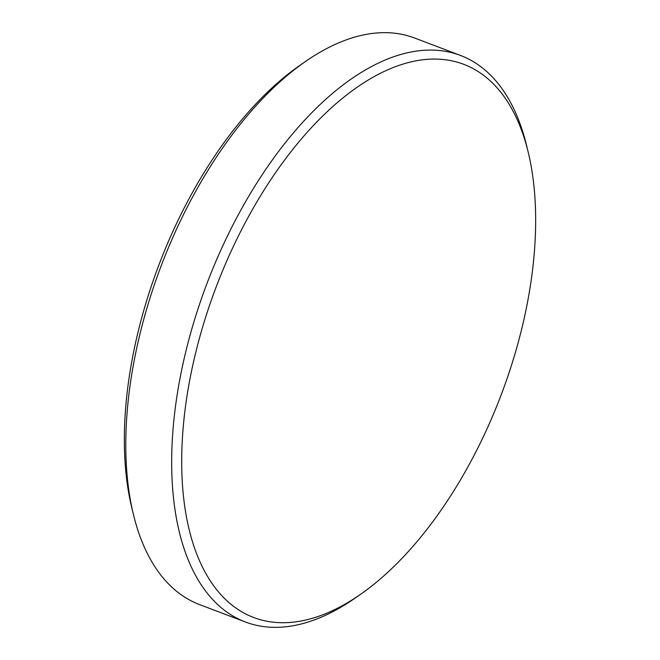 <?xml version="1.0" encoding="UTF-8"?>
<svg xmlns="http://www.w3.org/2000/svg" width="660" height="660" viewBox="0 0 660 660"><rect width="100%" height="100%" fill="white"/><g stroke="black" fill="none" stroke-linecap="round" stroke-linejoin="round"><path stroke-width="0.99" d="M385.143 70.999A295.853 152.377 110.8 0 0 183.686 422.037A295.853 152.377 110.8 0 0 332.219 610.78A295.853 152.377 110.8 0 0 360.319 594.479A295.853 152.377 110.8 0 0 528.223 152.303A295.853 152.377 110.8 0 0 385.143 70.999M360.319 594.479L354.626 598.438A303.006 156.065 -69.2 0 1 325.842 615.128A303.006 156.065 -69.2 0 1 245.38 621.984A303.006 156.065 -69.2 0 1 185.476 352.984A303.006 156.065 -69.2 0 1 380.045 62.296A303.006 156.065 -69.2 0 1 460.507 55.44A303.006 156.065 -69.2 0 1 526.589 145.563L528.223 152.303M133.411 514.437L131.777 507.697A295.853 152.377 -69.2 0 1 299.681 65.522L305.374 61.562A303.006 156.065 110.8 0 0 133.411 514.437A303.006 156.065 110.8 0 0 199.493 604.56L245.38 621.984M460.507 55.44L414.62 38.016A303.006 156.065 110.8 0 0 334.158 44.872A303.006 156.065 110.8 0 0 305.374 61.562"/></g></svg>
